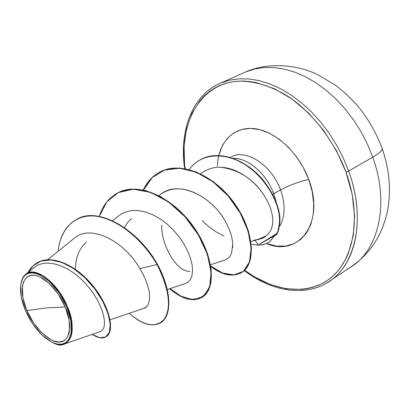 <?xml version="1.0" encoding="UTF-8"?>
<svg xmlns="http://www.w3.org/2000/svg" width="410" height="410" viewBox="0 0 410 410"><rect width="100%" height="100%" fill="white"/><g stroke="black" fill="none" stroke-linecap="round" stroke-linejoin="round"><path stroke-width="0.61" d="M324.33 284.32C354.383 269.847 367.165 221.062 348.649 171.103L372.736 157.153C379.481 153.196 382.632 150.326 382.192 148.558C382.632 150.326 379.481 153.196 372.736 157.153C390.648 206.092 377.359 254.349 347.116 269.078C377.359 254.349 390.648 206.092 372.736 157.153L348.649 171.103C363.521 211.616 358.458 252.637 338.819 273.173M26.829 310.513L47.34 307.813L65.226 307.034C73.185 324.607 69.403 342.791 59.486 341.955C50.481 343.401 33.271 327.047 26.829 310.513C19.403 293.242 21.233 276.673 31.385 275.305C41.42 273.66 57.615 288.609 65.226 307.034L47.34 307.813L26.829 310.513L33.492 322.803L41.963 333.058L51.071 339.793L53.613 340.915L58.932 341.966L63.037 341.156L65.175 339.813L66.64 338.27L68.747 334.109L69.372 331.49L69.146 320.22L65.226 307.034L58.205 294.067L49.236 283.448L39.79 276.873L35.368 275.428L31.929 275.243L28.423 276.212L25.635 278.426L23.611 281.778L22.453 286.113L22.919 297.916L26.829 310.513M53.402 342.888C68.988 351.954 78.448 330.819 67.414 306.639L66.686 306.9C77.598 331.972 68.608 351.191 52.014 342.263C41.215 336.374 32.38 325.832 25.517 310.631C20.813 299.233 19.444 289.593 21.417 281.711C25.599 262.01 55.007 277.334 66.686 306.9L67.414 306.639C74.774 326.744 73.698 339.213 64.191 344.041M345.994 172.087C361.651 215.434 354.383 258.356 331.511 277.273C308.571 296.292 273.798 291.899 244.626 270.282L254.548 276.888L270.333 284.535L286.277 288.799L301.837 289.388L307.192 288.671L312.384 287.456L318.396 285.334L324.09 282.495L328.569 279.579L333.591 275.428L337.43 271.451L340.951 266.992L346.363 257.87L348.372 253.365L353.256 235.74L354.573 215.727L352.149 194.176L345.994 172.087L348.649 171.103L345.994 172.087L336.354 150.511L323.68 130.508L308.587 113.037L291.843 98.897L274.264 88.673L256.675 82.707L249.326 81.482L243.361 81.077L236.406 81.313L230.845 82.102L225.51 83.409L219.432 85.654L214.681 88.053L209.356 91.553L204.503 95.679L200.121 100.399L191.87 113.452L186.504 128.889L184.085 146.088L184.587 164.441L185.089 168.669C178.724 123.784 199.378 83.968 238.036 81.19C254.625 80.744 272.886 86.459 290.726 98.118C314.28 114.979 334.688 142.137 345.994 172.087M217.387 166.071C218.156 142.885 233.075 126.393 254.046 128.622C274.956 130.708 298.9 152.546 308.72 179.462C298.905 181.691 289.506 185.166 280.532 189.891C271.953 165.573 246.779 148.897 231.814 156.533C246.779 148.897 271.953 165.573 280.532 189.891L273.736 193.71C266.52 173.722 247.881 157.753 233.146 158.311C247.881 157.753 266.52 173.722 273.736 193.71L276.217 202.079L273.736 193.71L280.532 189.891C289.506 185.166 298.905 181.691 308.72 179.462C325.463 222.512 298.767 257.613 266.392 243.545L276.735 246.108L285.539 246.077L293.668 243.827L300.791 239.389L306.598 232.875L310.821 224.49L313.24 214.532L313.722 203.401L312.2 191.542L308.72 179.462L303.42 167.69L296.517 156.753L288.332 147.118L279.215 139.2L269.585 133.317L259.853 129.683L250.423 128.402L241.674 129.468L233.931 132.784L227.468 138.155L222.492 145.325L218.781 155.441M256.317 239.906L261.841 238.492L265.957 235.981L259.443 238.907L253.293 240.475M224.08 236.145L215.978 231.788C209.766 227.632 205.143 223.834 202.109 220.38M279.646 226.212C285.298 216.623 285.596 204.518 280.532 189.891C285.596 204.518 285.298 216.623 279.646 226.212M250.879 241.628L258.423 239.24L265.957 235.981C270.549 232.567 272.829 227.217 272.809 219.919L272.199 214.522L270.646 208.803C270.359 207.168 268.514 203.237 265.111 197.01C251.376 174.839 231.296 167.526 221.779 167.388L219.755 167.316M210.525 264.757L224.921 260.089L227.565 258.761L229.851 256.434L231.532 253.211L232.731 244.406C232.439 237.359 229.943 229.626 225.233 221.205C212.052 196.287 177.591 178.811 159.674 195.134L158.988 195.703M167.27 289.542L185.592 283.454L187.995 282.223L190.435 279.507L191.993 275.597L192.567 270.626L192.075 264.768L190.481 258.228L187.785 251.258L184.028 244.114L179.298 237.072L173.722 230.41L167.449 224.378L160.669 219.217L153.581 215.127L146.396 212.262L139.323 210.725C130.867 209.776 123.702 211.688 117.824 216.459L112.535 220.77M110.085 319.805L143.736 308.361L146.355 306.808M140.107 268.996L139.856 268.586C124.486 241.264 90.349 223.47 74.225 238.333L47.642 259.709M64.349 343.985L100.035 331.649C108.829 329.066 104.422 305.537 87.422 285.719C70.587 265.747 46.335 257.07 33.892 267.74L25.897 274.152M20.879 284.109C21.54 279.712 23.134 276.453 25.666 274.336C34.927 265.485 57.8 282.633 67.414 306.639C63.945 296.779 56.493 286.892 45.049 276.976C31.975 269.262 23.959 271.374 21.007 283.32M64.144 344.057L62.264 344.492M55.355 343.652L53.771 343.047M75.271 269.175C75.681 257.326 79.412 248.275 86.469 242.028M160.484 322.813C171.949 316.653 172.2 291.146 157.43 264.317L157.05 264.532C171.744 291.213 171.6 316.617 160.305 322.921L160.664 322.706C171.964 316.392 172.113 290.992 157.43 264.317C137.56 228.785 98.18 206.681 77.27 218.996L77.464 218.899C98.41 206.789 137.627 228.908 157.43 264.317L157.05 264.532C137.237 229.113 98.016 206.983 77.075 219.094C66.102 225.182 59.778 235.914 58.107 251.294C60.403 229.41 74.261 214.066 95.233 216.106C116.102 218.028 142.055 238.538 157.05 264.532L139.856 268.586C154.38 292.817 150.029 307.203 143.613 308.402M106.062 336.769C115.056 332.069 110.254 307.208 93.306 286.247C76.465 265.132 52.121 254.456 38.115 262.323L38.32 262.215C52.331 254.554 76.486 265.208 93.234 286.165C110.095 306.967 115.025 331.705 106.257 336.656L105.872 336.887C114.631 331.941 109.69 307.198 92.829 286.39C76.07 265.429 51.916 254.769 37.904 262.431C33.666 264.67 30.33 268.048 27.895 272.553M27.598 273.101L33.271 265.634L41.149 261.073L50.886 259.93L61.915 262.426L73.487 268.463L84.726 277.544L94.736 288.835L102.695 301.207L107.973 313.394L110.218 324.12L109.388 332.259L105.729 336.969L99.758 337.727L92.168 334.37C97.846 338.014 102.413 338.855 105.872 336.887M273.736 193.71L272.63 194.237M348.649 171.103L343.262 157.993L336.707 145.294L329.107 133.219L320.584 121.98L311.292 111.761L301.401 102.725L291.074 95.002L280.496 88.709L269.841 83.912L259.274 80.657L248.962 78.961L239.056 78.807L229.692 80.16L220.98 82.953L229.692 80.16L239.056 78.807L248.962 78.961L259.274 80.657L269.841 83.912L280.496 88.709L291.074 95.002L301.401 102.725L311.292 111.761L320.584 121.98L329.107 133.219L336.707 145.294L343.262 157.993L348.649 171.103M372.736 157.153L367.503 144.31L361.107 131.887L353.656 120.094L345.276 109.132L336.113 99.184L326.334 90.4L316.105 82.912L305.604 76.834L295 72.221L284.468 69.131L274.167 67.568L264.245 67.517L254.846 68.942L246.082 71.786L254.846 68.942L264.245 67.517L274.167 67.568L284.468 69.131L295 72.221L305.604 76.834L316.105 82.912L326.334 90.4L336.113 99.184L345.276 109.132L353.656 120.094L361.107 131.887L367.503 144.31L372.736 157.153M161.771 225.023C160.776 244.493 176.925 272.619 189.973 271.297M131.497 218.443L127.561 222.589L124.471 227.683M201.94 297.404C192.9 302.19 182.148 299.3 169.684 288.737L182.219 297.096L194.017 299.72L203.632 296.204L209.689 286.739L211.124 272.225L207.332 254.241L198.368 234.94L184.977 216.741L168.515 201.956L150.726 192.408L133.45 189.189L118.346 192.551L106.692 201.992L99.307 216.439C102.787 205.277 109.045 197.359 118.075 192.679C138.887 181.871 172.887 197.922 193.356 227.217C214.046 256.404 215.916 289.404 201.94 297.404L202.279 297.199C216.26 289.193 214.394 256.199 193.715 227.017C173.251 197.733 139.256 181.691 118.439 192.5L130.985 189.123L145.509 190.501L160.822 196.682L175.777 207.183L189.21 221.077L200.07 237.072L207.557 253.667L211.217 269.314L210.986 282.633L207.158 292.509L200.316 298.213L191.25 299.397L180.861 296.087L170.083 288.604M143.49 190.03L152.192 177.612L164.595 169.996L179.816 168.033L196.595 172.036L213.39 181.656L228.57 195.862L240.639 213.031L248.47 231.148L251.489 248.111L249.69 262.051L243.453 271.287L233.925 274.91L222.589 273.029L210.75 266.039M269.555 241.972L278.077 231.855C279.856 225.495 280.327 219.488 279.492 213.83C277.268 201.904 271.374 190.153 261.811 178.575C244.965 159.183 219.222 150.07 201.72 159.003L201.561 159.085C219.401 149.834 245.882 159.531 262.743 179.657C272.291 191.654 277.965 203.657 279.763 215.675C280.409 221.559 279.441 227.811 276.853 234.423L258.397 244.965M160.305 322.921C151.828 327.37 141.486 324.151 129.278 313.276C144.556 326.442 156.328 328.277 164.589 318.785C171.6 307.059 169.084 288.973 157.05 264.532L139.856 268.586M143.254 189.979C147.144 181.681 152.853 175.618 160.377 171.795C181.22 161.022 214.394 175.649 234.146 203.544C253.995 231.153 255.948 264.183 241.536 272.588C232.649 277.339 222.415 275.32 210.832 266.531L222.63 273.352L233.895 275.079L243.325 271.328L249.449 262.01L251.156 248.05L248.076 231.112L240.214 213.056L228.155 195.954L213.015 181.804L196.272 172.215L179.554 168.213L164.369 170.124L151.977 177.658L143.254 189.979M189.2 169.566C192.531 165.056 196.595 161.586 201.402 159.162L209.31 156.394L217.966 155.59L227.073 156.763L236.309 159.859L245.344 164.717L253.841 171.113L261.498 178.75L268.043 187.257L273.26 196.241L276.996 205.292L279.189 214.005L279.738 222.686L277.775 232.034L269.406 242.064L266.356 243.555C264.168 244.073 265.495 244.539 258.1 245.139L277.237 233.269C279.543 225.869 280.097 218.914 278.897 212.411C275.699 198.158 267.838 184.828 255.302 172.42C233.341 151.977 203.073 150.065 189.2 169.566M241.695 272.491L241.854 272.394C256.265 263.984 254.318 230.958 234.479 203.36C214.732 175.475 181.563 160.853 160.715 171.626L160.546 171.708M139.323 210.725L146.396 212.262L153.581 215.127L160.669 219.217L167.449 224.378L173.722 230.41L179.298 237.072L184.028 244.114L187.785 251.258L190.481 258.233L192.075 264.768L192.567 270.631L191.993 275.597L190.43 279.507L187.995 282.223M161.161 193.976C185.135 177.694 216.885 203.985 225.233 221.205L226.72 223.927M232.731 244.38L232.67 247.799M231.532 253.211L229.851 256.434L227.565 258.761M200.536 173.789C207.875 168.679 214.958 166.542 221.779 167.388C240.501 170.381 254.943 180.251 265.111 197.01M272.809 219.898L272.696 223.132M267.392 234.792L265.957 235.981C265.311 237.123 262.661 238.323 258.013 239.583M255.292 240.229L258.1 245.139L251.217 244.309L258.1 245.139L255.942 241.367M25.517 310.631L21.33 297.153L20.715 285.252L21.817 280.45L23.17 277.662L24.59 275.827L26.261 274.413L28.705 273.244L33.359 272.819L39.37 274.531L49.507 281.573L59.148 292.971L66.686 306.9L70.894 321.066L71.114 333.151L69.987 337.215L68.521 339.936L65.718 342.709L61.643 344.221L56.795 343.975L51.46 341.986L41.718 334.76L32.646 323.782L25.517 310.631M184.628 168.592C179.078 130.78 192.167 95.52 219.898 83.42L244.99 72.257C268.248 61.572 298.198 64.811 317.95 74.799L335.585 85.29C342.852 90.764 350.268 97.677 357.822 106.031C368.293 118.936 376.416 133.117 382.202 148.589C389.223 168.792 391.125 188.846 387.906 208.746C383.212 233.444 371.24 252.58 352 266.167L329.179 281.439C305.891 297.229 272.255 291.817 244.268 270.605M230.933 156.953L230.179 157.337M38.32 262.215L37.904 262.431M77.464 218.899L77.075 219.094M118.075 192.679L118.439 192.5M160.377 171.795L160.715 171.626M241.536 272.588L241.854 272.394M201.402 159.162L201.72 159.003M269.406 242.064L269.703 241.885"/></g></svg>
